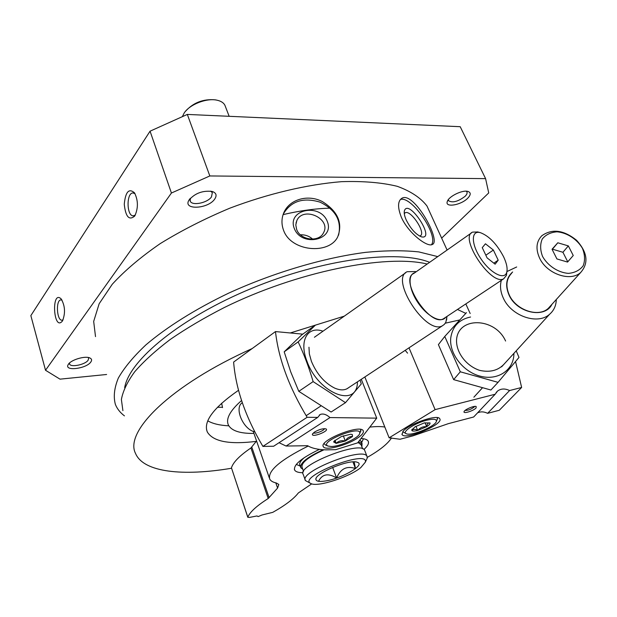 <?xml version="1.0" encoding="UTF-8"?>
<svg xmlns="http://www.w3.org/2000/svg" width="617" height="617" viewBox="0 0 617 617"><rect width="100%" height="100%" fill="white"/><g stroke="black" fill="none" stroke-linecap="round" stroke-linejoin="round"><path stroke-width="0.93" d="M95.512 336.62L93.676 321.418L99.16 303.741L112.263 284.26C124.719 270.632 140.707 257.081 160.235 243.607C181.491 230.519 204.713 218.696 229.91 208.145C268.349 193.599 307.374 184.437 341.479 181.676C363.089 180.974 381.684 182.524 397.255 186.311C410.806 191.247 420.717 197.826 426.995 206.039L430.126 212.904M124.441 415.866C120.207 412.673 117.191 408.878 115.41 404.49C113.273 396.8 114.245 387.993 118.325 378.074C124.295 367.616 133.503 356.533 145.951 344.834C166.814 327.072 195.311 309.156 228.552 293.198C273.763 272.506 323.917 257.713 365.765 252.338C385.895 250.409 403.603 250.271 418.881 251.921L437.754 256.61M401.312 217.169C408.169 233.056 427.419 247.618 432.301 244.471C441.803 241.448 413.668 190.63 401.829 198.296C397.687 201.103 397.51 207.397 401.312 217.169M283.535 230.203C290.846 251.582 328.753 254.968 337.638 237.044C343.021 223.223 337.946 211.407 322.406 201.605C308.053 194.085 289.72 199.206 283.905 212.479C281.46 218.248 281.329 224.156 283.535 230.203M134.614 216.158C129.061 220.709 125.613 216.737 124.264 204.25C125.49 191.81 128.899 188 134.506 192.82C138.216 200.34 138.339 207.968 134.899 215.719L134.614 216.158M62.363 321.087C53.394 332.093 51.126 289.072 61.191 298.952C65.094 305.847 65.541 313.135 62.541 320.817L62.363 321.087M106.618 374.488L59.996 379.154L45.519 370.262L30.85 315.611L150.054 131.182L187.329 114.423L460.205 126.701L485.587 178.629L488.726 192.936L441.656 238.123M45.519 370.262L171.426 193.021L150.054 131.182M171.426 193.021L209.826 175.953L187.329 114.423M209.826 175.953L485.587 178.629M90.792 362.056C86.149 368.881 63.767 371.48 68.209 364.578C70.454 359.996 85.061 355.531 89.843 357.953C91.786 358.863 92.103 360.228 90.792 362.056M467.717 198.234C460.968 205.245 444.664 207.914 447.31 201.497C448.605 196.522 462.195 189.789 467.755 191.386C471.041 192.45 471.026 194.733 467.717 198.234M283.095 214.608C300.055 210.659 315.703 208.507 330.049 208.16M214.608 199.222C207.821 209.047 182.833 210.25 188.856 200.301C194.694 193.345 202.453 190.383 212.125 191.424C216.343 192.874 217.169 195.473 214.608 199.222M210.659 191.116L212.341 192.712L211.438 196.97C207.304 203.001 192.041 206.055 190.237 201.15L190.337 198.296M231.529 468.249C183.203 476.432 143.499 472.445 135.555 453.48C123.978 431.607 170.84 384.985 252.168 348.559M290.26 332.972L344.301 316.143M457.475 309.464L465.781 313.374M256.256 441.371C229.462 444.71 213.15 441.595 207.335 432.031C203.078 421.627 213.474 407.714 238.532 390.283M405.192 350.34L407.567 353.155M122.899 410.644L121.387 399.507C122.914 391.093 127.349 381.846 134.707 371.766C143.753 361.323 155.577 350.572 170.169 339.512C186.203 328.468 204.235 317.809 224.272 307.544C296.931 271.642 385.725 253.926 427.203 264.03M124.673 387.677C129.208 360.12 180.696 317.616 251.836 288.301C322.907 258.901 397.78 249.43 429.633 262.325M400.333 199.53C411.269 195.203 439.08 235.571 431.445 244.741M406.171 219.853C404.482 215.965 403.888 212.95 404.39 210.798C408.431 197.856 436.281 240.144 421.527 236.866C415.804 234.499 410.683 228.83 406.171 219.853M404.289 213.659L405.114 212.842C410.644 209.263 426.486 233.326 420.231 235.833L419.552 236.041M282.918 215.171L283.519 213.683C291.232 201.011 303.417 197.17 320.076 202.16C335.679 209.772 341.833 220.786 338.548 235.208M294.301 228.514C286.789 209.603 319.799 202.592 327.226 221.272C335.232 240.052 301.721 247.664 294.301 228.514M296.646 229.447L295.805 224.92L296.831 220.601C303.209 205.739 331.668 218.78 323.478 232.848C318.997 242.589 300.309 240.26 296.646 229.447M300.433 234.807C305.091 234.599 309.163 236.041 312.642 239.141M466.236 191.201L466.845 191.794C467.501 192.967 466.915 194.471 465.095 196.314C458.153 201.558 452.677 203.055 448.659 200.787L448.412 199.561M88.277 357.505L88.671 358.099L88.123 360.235C85.123 364.74 70.454 367.709 69.559 363.953L69.52 363.012M63.065 319.822L62.178 320.169C56.795 321.256 55.491 299.97 60.929 299.877L62.009 300.101M135.293 215.025L133.442 215.819C126.554 216.621 126.146 192.612 133.048 192.944L135.054 193.723M222.529 407.598L221.65 403.233M253.965 433.419C240.09 433.612 231.576 430.828 228.413 425.074C225.614 418.889 230.002 410.698 241.579 400.51M222.398 407.297L217.462 407.259M228.814 425.823C219.814 425.383 212.796 423.725 207.767 420.84M313.521 432.772C314.747 434.291 324.434 430.62 324.365 428.661M317.724 417.416L273.647 446.238L262.904 446.407C245.566 417.161 235.802 389.049 233.619 362.071L275.483 331.576C278.506 358.755 289.057 387.329 307.127 417.285L317.724 417.416L320.184 414.516C323.015 413.328 326.277 414.346 329.987 417.57L376.725 418.149L361.292 379.308M279.038 442.713L286.095 446.045L307.659 445.705C311.739 448.235 317.786 449.623 325.807 449.862L335.702 449.67L357.675 442.844L376.725 418.149M302.762 334.144L275.483 331.576M314.601 431.993L312.41 434.183C311.369 438.186 330.319 430.697 325.884 428.861C322.953 428.383 319.19 429.424 314.601 431.993M356.595 438.702C345.551 445.852 325.09 450.842 323.347 446.7C318.457 440.615 360.374 423.833 363.205 430.743C364.076 432.671 361.87 435.324 356.595 438.702M286.095 446.045L329.987 417.57M262.904 446.407L307.127 417.285M482.255 247.641L485.448 243.792L493.369 250.055L498.204 260.189L495.127 264.184L487.106 257.898L482.255 247.641M503.595 256.765C496.785 243.946 489.019 235.902 480.304 232.64C471.01 230.033 470.964 243.946 480.72 258.492C490.307 273.123 504.559 280.48 506.734 272.313C507.722 268.518 506.68 263.336 503.595 256.765M415.349 271.573L407.205 271.696C389.412 278.722 426.092 335.486 442.397 325.791L444.41 324.334L445.867 322.167L447.009 316.405M414.747 272.776C407.328 274.619 408.886 289.651 418.287 303.124C427.573 316.683 441.24 323.601 445.636 317.323M471.481 232.917L413.752 273.478C398.883 279.339 429.733 326.956 443.314 318.858L444.633 317.986M477.766 231.969L472.607 232.123C458.701 237.129 491.155 286.165 503.657 278.815L506.426 275.39L506.85 271.881M242.311 402.716C233.897 407.59 243.152 429.555 254.752 431.846M485.834 255.214L493.369 250.055M493.816 263.158L498.204 260.189M352.515 436.504L345.304 441.032L336.142 443.353L333.658 441.973L334.082 441.163L341.317 436.581L350.587 434.252L352.307 434.507L352.515 436.504C349.484 436.389 347.078 437.9 345.304 441.032C341.664 440.168 338.61 440.939 336.142 443.353L334.861 441.271M331.167 446.492L328.005 446.052C318.048 442.057 362.009 424.457 359.711 433.365C359.187 437.839 340.052 446.608 331.167 446.492M328.005 446.052L325.406 444.973L324.11 443.6M360.791 429.471L360.336 432.039M343.314 435.81L345.304 441.032M334.962 440.237L336.142 443.353M345.489 402.662L331.105 412.04L298.805 391.34L290.73 371.912L284.19 351.821L301.79 334.838L315.457 325.082L298.15 341.895C303.988 354.189 308.978 367.431 313.135 381.615L345.489 402.662L361.292 383.921L360.073 380.111M323 331.198C307.682 325.66 298.829 340.545 306.904 361.053C318.249 393.7 357.552 408.716 357.42 381.869M308.97 347.232L309.348 353.927L311.423 361.361C316.714 373.971 324.442 382.872 334.599 388.07C340.476 390.6 345.15 390.468 348.628 387.669M313.135 381.615L298.805 391.34M298.15 341.895L284.19 351.821M465.087 410.421C468.018 410.529 471.079 409.372 474.257 406.965L474.627 406.418M477.566 412.858C480.682 411.408 484.029 411.57 487.607 413.336L499.292 410.266L521.635 387.461L515.557 361.547M448.258 423.678L473.648 417.007L495.166 394.24L435.108 409.634L389.134 437.815L400.047 439.25L413.074 435.81L448.258 423.678M459.758 319.945L445.304 323.192M409.002 347.826L435.108 409.634M521.635 387.461L509.58 390.546C504.991 388.363 500.989 388.525 497.564 391.039L495.166 394.24M476.085 407.96L476.17 406.495C474.08 405.477 464.053 409.835 464.023 411.77C463.336 414.046 473.686 410.76 476.085 407.96M403.009 431.414C408.554 423.948 437.808 413.868 439.72 418.727C444.302 424.203 404.96 440.708 402.076 434.545L403.009 431.414M509.58 390.546L487.607 413.336M364.848 376.964L389.134 437.815M573.247 255.507L567.563 262.071L556.912 258.932L552.045 249.253L557.799 242.782L568.342 245.905L573.247 255.507L567.54 262.063M542.605 256.549C547.911 265.873 558.123 272.56 568.35 273.385C574.843 272.807 579.779 270.269 583.181 265.765C585.217 260.42 584.962 254.59 582.409 248.289C577.042 239.172 567.1 232.717 557.082 231.815C550.688 232.293 545.736 234.707 542.22 239.064C540.022 244.317 540.153 250.147 542.605 256.549M501.336 280.357C499.793 285.91 500.449 291.795 503.287 298.011C511.061 316.02 537.731 325.282 549.654 314.207C553.95 310.467 556.156 305.569 556.287 299.507M516.684 266.976L506.919 271.565M512.65 271.989C506.179 277.689 504.968 285.347 509.002 294.957C516.691 312.981 545.004 319.035 551.945 304.312M511.686 273.184C506.287 278.884 505.47 286.118 509.233 294.903C515.82 310.043 538.263 317.778 548.235 308.423L550.919 305.446M539.62 258.161C546.77 273.871 570.401 282.1 580.651 272.521C588.88 263.089 587.507 252.33 576.525 240.237C563.668 229.956 552.092 228.467 541.795 235.763C536.25 241.586 535.525 249.052 539.62 258.161M552.176 249.499L557.799 242.782M552.454 249.183L562.92 252.276L568.342 245.905M562.92 252.276L567.756 261.816M429.98 422.907C430.381 423.779 429.278 425.036 426.679 426.679C423.061 426.386 420.069 427.65 417.694 430.465C415.148 428.946 413.213 428.969 411.886 430.55L411.778 429.956L415.102 426.787L424.203 422.938L429.98 422.907C428.229 422.622 427.126 423.879 426.679 426.679L417.694 430.465C414.516 431.268 412.588 431.291 411.886 430.55M426.517 420.27C433.18 418.681 436.489 418.974 436.435 421.149C436.165 426.046 411.5 436.396 406.395 433.766C401.189 432.239 414.531 423.193 426.517 420.27M437.438 417.647L437.037 419.784M406.395 433.766L402.754 431.73M415.966 426.278L417.694 430.465M425.044 422.738L426.679 426.679M498.042 382.347L490.908 390.013L453.634 379.625L438.402 344.618L444.772 336.45L460.305 371.796L498.042 382.347L518.99 357.444L516.221 350.818M470.563 317.015C459.195 319.405 452.6 326.254 450.796 337.576C448.829 353.402 463.128 372.113 480.79 376.316C498.436 380.782 514.108 369.575 513.907 353.356M466.46 312.634L444.772 336.45M505.593 341.031C495.166 317.292 457.745 316.251 456.541 340.083C456.117 352.577 466.275 365.981 479.71 370.393C490.345 372.691 498.667 370.377 504.683 363.459M460.305 371.796L453.634 379.625M360.775 467.632C349.322 477.08 317.732 487.283 311.007 483.605C295.759 477.419 369.089 448.536 365.318 462.202L360.775 467.632M326.108 480.859C319.66 481.954 316.251 481.461 315.889 479.378C314.423 473.709 347.872 459.495 356.688 462.064L358.269 462.681C363.806 465.85 341.44 478.383 326.108 480.859M303.024 472.722C298.466 472.707 295.666 471.804 294.633 470.038C293.291 464.856 301.559 457.968 319.429 449.377M360.999 438.533C364.824 438.71 367.2 439.559 368.141 441.086C369.244 443.16 367.848 445.96 363.937 449.492M308.215 446.045C280.218 459.981 267.4 471.01 269.752 479.116C270.74 480.952 272.915 482.239 276.277 482.972L278.807 484.445L277.596 488.07L268.21 498.513L250.918 447.981L256.564 440.962M311.708 483.859L298.35 492.944C293.731 498.898 285.193 505.369 272.745 512.357L262.009 514.979L258.137 516.599L257.004 515.951L249.322 517.447L247.818 517.185C249.816 512.11 256.61 505.894 268.21 498.513M247.803 517.308L231.444 467.817C233.187 462.226 239.681 455.616 250.918 447.981M369.822 427.103C375.954 426.416 380.959 426.393 384.838 427.041M391.571 437.846C387.862 443.746 379.771 450.248 367.3 457.359M185.378 111.43C193.237 102.63 203.24 98.774 215.387 99.854L215.765 99.931M182.493 116.397L184.144 113.073C189.45 104.543 206.533 97.818 216.891 100.17C220.963 101.026 223.647 102.754 224.943 105.353L225.328 106.355M311.007 483.605L305.438 480.574C298.404 471.912 363.29 446.353 366.992 456.325L367.223 458.115L366.367 459.958M305.214 479.941L303.232 474.442C296.145 465.596 360.868 440.106 364.639 450.256L364.909 450.942M303.541 471.388L302.06 467.262C301.081 462.765 308.4 456.942 324.01 449.793M358.007 442.412L361.107 444.772M302.77 469.228L300.818 467.725C299.777 463.12 307.243 457.128 323.2 449.739M358.539 441.726L362.063 443.6L361.855 446.7M300.587 467.069L299.947 465.295C299.014 463.429 300.494 460.845 304.382 457.559M359.842 440.029L361.408 441.895M318.519 481.275C322.305 473.987 328.337 472.907 336.612 478.021C340.515 468.727 346.808 465.573 355.469 468.558L354.204 461.855M332.656 467.393L336.612 478.021M352.932 461.902L355.469 468.558M275.791 482.864L277.596 488.07M251.805 447.148L269.135 497.726M231.444 467.817L247.818 517.185M447.101 250.047L426.995 206.039M189.882 198.821L188.856 200.301M190.237 201.15L190.044 200.61M470.177 313.529L465.82 303.926M404.204 212.456L404.39 210.798M283.882 212.533L283.519 213.683M296.831 220.601L296.013 223.045M447.888 200.301L447.31 201.497M448.659 200.787L448.482 200.402M68.703 363.868L68.209 364.578M133.442 215.819L134.845 215.803M207.335 432.031L206.556 429.648M319.298 415.094L320.184 414.516M323.347 446.7L323.161 446.199M312.672 433.658L312.41 434.183M306.155 415.696L320.686 406.109M346.862 388.833L442.397 325.791M314.408 337.268L405.731 272.737M416.128 271.812L415.002 271.465M446.847 316.513L446.615 319.961M443.314 318.858L503.657 278.815M480.304 232.64L477.45 231.884M506.734 272.313L506.426 275.39M333.982 441.294L333.658 441.973M359.711 433.365L360.953 430.743M497.564 391.039L496.107 392.574M402.076 434.545L401.891 434.09M464.2 411.346L464.023 411.77M473.871 397.201L482.332 387.939M501.59 366.845L549.654 314.207M548.235 308.423L580.651 272.521M412.048 429.347L411.778 429.956M436.435 421.149L437.553 418.619M294.355 469.252L294.633 470.038M253.248 431.368L269.305 477.843M215.387 99.854L216.891 100.17M229.154 116.305L224.943 105.353M365.318 462.202L367.223 458.115M366.992 456.325L364.639 450.256M362.68 448.829L360.852 444.101M362.063 443.6L361.13 441.194M361.662 442.559L363.452 438.764M300.24 466.105L296.291 464.408M316.051 478.499L315.889 479.378"/></g></svg>
